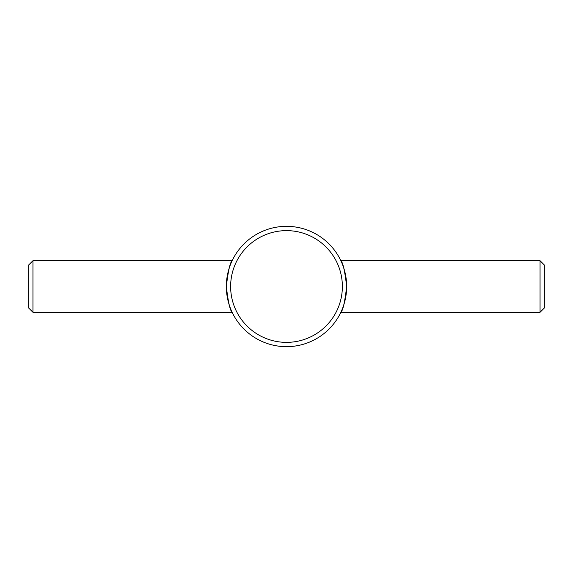 <?xml version="1.0" encoding="UTF-8"?>
<svg xmlns="http://www.w3.org/2000/svg" width="573" height="573" viewBox="0 0 573 573"><rect width="100%" height="100%" fill="white"/><g stroke="black" fill="none" stroke-linecap="round" stroke-linejoin="round"><path stroke-width="0.86" d="M226.335 286.5C228.19 270.814 230.131 262.219 232.144 260.715C230.131 262.219 228.19 270.814 226.335 286.5C228.19 302.186 230.131 310.781 232.144 312.285C230.131 310.781 228.19 302.186 226.335 286.5A60.165 60.165 0 0 0 286.5 346.665A60.165 60.165 0 0 0 346.665 286.5A60.165 60.165 0 0 0 286.5 226.335A60.165 60.165 0 0 0 226.335 286.5M346.665 286.5C344.81 270.814 342.869 262.219 340.856 260.715C342.869 262.219 344.81 270.814 346.665 286.5C344.81 302.186 342.869 310.781 340.856 312.285C342.869 310.781 344.81 302.186 346.665 286.5M342.368 286.5A55.868 55.868 0 0 0 286.5 230.633A55.868 55.868 0 0 0 230.633 286.5A55.868 55.868 0 0 0 286.5 342.368A55.868 55.868 0 0 0 342.368 286.5M540.053 312.285L544.35 307.988L544.35 265.013L540.053 260.715L540.053 312.285L340.856 312.285M32.948 260.715L28.65 265.013L28.65 307.988L32.948 312.285L32.948 260.715L232.144 260.715M232.144 312.285L32.948 312.285M540.053 260.715L340.856 260.715"/></g></svg>
